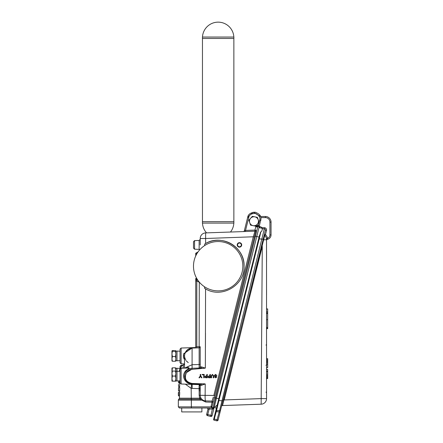 <?xml version="1.0" encoding="UTF-8"?>
<svg xmlns="http://www.w3.org/2000/svg" width="443" height="443" viewBox="0 0 443 443"><rect width="100%" height="100%" fill="white"/><g stroke="black" fill="none" stroke-linecap="round" stroke-linejoin="round"><path stroke-width="0.66" d="M233.838 37.051A15.699 15.699 0 0 0 218.155 22.15A15.699 15.699 0 0 0 202.479 37.051L233.838 37.051A5.853 5.853 0 0 1 233.86 38.48L202.457 38.48L202.457 221.666A5.853 5.853 0 0 0 202.479 223.095A15.699 15.699 0 0 0 206.549 232.868M233.86 38.48L233.86 221.666L202.457 221.666M202.479 37.051A5.853 5.853 0 0 0 202.457 38.48M233.86 221.666A5.853 5.853 0 0 1 233.838 223.095L202.479 223.095M237.592 244.913A1.861 1.861 0 0 1 239.453 243.052A1.861 1.861 0 0 1 241.313 244.913A1.861 1.861 0 0 1 239.453 246.773A1.861 1.861 0 0 1 237.592 244.913M237.21 244.913A2.243 2.243 0 0 1 239.453 242.67A2.243 2.243 0 0 1 241.695 244.913A2.243 2.243 0 0 1 239.453 247.155A2.243 2.243 0 0 1 237.21 244.913L238.207 243.046M200.214 385.703L200.214 387.752L199.095 387.752L199.095 386.146L200.214 386.146L199.14 384.247A1.113 1.063 180 0 1 200.214 385.31L200.214 386.146M183.834 353.625L192.09 348.026L194.981 347.927L192.09 348.076A7.852 7.852 0 0 0 184.515 355.923L184.515 368.1M199.095 387.442L199.095 390.743L200.214 390.743L200.214 395.3L213.825 395.466L253.285 236.789L205.624 238.495L205.618 243.512C221.799 233.588 244.946 247.238 244.082 266.21C244.946 285.231 221.721 298.842 205.569 288.875L204.555 288.282A25.927 25.927 0 0 0 205.569 288.875L205.342 368.111L191.581 369.407C189.399 369.678 187.71 370.741 186.514 372.585L191.581 369.407M180.03 362.701L180.03 349.15L181.104 348.037L181.104 363.808L180.03 362.701M195.728 253.905L196.77 253.905L196.282 252.942A1.113 1.113 0 0 0 195.728 253.905L195.728 255.932L195.728 253.258L198.038 251.929M193.486 248.086L194.56 249.199L193.486 248.086L193.486 241.734L194.56 240.621L194.56 249.199L199.14 249.359L199.14 240.46L200.214 239.353M218.155 241.54A24.67 24.67 0 0 1 242.83 266.21A24.67 24.67 0 0 1 218.155 290.879A24.67 24.67 0 0 1 193.486 266.21A24.67 24.67 0 0 1 218.155 241.54M254.326 237.049L253.285 236.789L254.958 231.18L245.533 231.506L245.533 230.404L244.342 230.742A1.113 1.113 0 0 1 243.301 231.584A1.113 1.113 0 0 0 244.342 230.742L247.709 217.231C248.163 214.274 250.616 212.59 255.057 212.18C259.271 213.653 261.243 215.879 260.966 218.859C261.243 215.879 259.271 213.653 255.057 212.18C250.616 212.59 248.163 214.274 247.709 217.231L253.202 212.214L260.539 216.494L253.202 212.214L247.709 217.231L248.75 217.491L245.533 230.404L254.958 230.078L255.788 226.755L257.948 225.072L258.424 225.116L259.005 227.552L262.489 228.422L261.813 231.135L260.883 231.789L259.21 238.904L258.668 238.771L260.883 231.789L260.152 233.173M206.671 414.294A1.124 1.124 0 0 0 207.485 415.65L207.756 414.565L212.108 415.65L214.229 407.15L212.884 409.044L209.113 409.11L207.756 414.565L206.671 414.294L207.894 409.382L209.113 409.11L209.113 407.992M183.059 368.155A4.485 3.345 -90 0 1 183.142 367.961L180.185 367.961A8.971 8.971 0 0 1 183.347 364.982L184.515 364.035A4.485 4.485 -24.7 0 1 183.347 364.982L183.324 368.122A4.485 3.046 -106.4 0 1 183.324 368.122L183.385 368.144M196.803 347.916L194.654 347.988L196.803 347.916L196.803 346.803L195.728 346.875L195.728 281.039L196.803 281.039L196.282 279.478L196.803 281.039L196.803 346.803L199.14 346.719L199.295 282.113M195.728 281.039L195.728 278.514A1.113 1.113 0 0 0 196.282 279.478L198.038 280.485L196.282 279.478A1.113 1.113 180 0 1 195.728 278.514L195.728 279.156M213.1 407.992L257.909 226.174L215.364 397.908L213.127 407.992L214.229 407.15A1.113 1.113 0 0 1 213.149 407.992L210.962 406.879L212.053 402.227L205.635 402.006L199.787 399.165L199.162 395.3L200.214 395.3L200.214 385.31A1.113 1.113 0 0 0 199.14 384.203L192.09 384.003C187.162 383.776 184.282 381.146 183.441 376.107C183.851 372.641 185.418 370.326 188.142 369.174A1.113 0.648 -118.4 0 0 188.635 369.202C186.232 370.365 184.858 372.668 184.515 376.107C184.975 371.5 187.5 368.886 192.09 368.266L188.868 369.08M205.502 400.887L205.618 400.893A5.598 0.687 -88 0 1 205.126 395.3A5.598 0.687 -88 0 1 205.126 395.261L205.236 383.943L201.371 385.366L200.214 385.31A1.113 1.113 0 0 0 199.14 384.203M257.964 225.072L257.926 226.174A1.113 1.113 0 0 1 259.039 227.287L259.039 227.253M178.341 400.134L178.341 406.879L179.454 407.992L191.359 407.992L191.321 400.134L178.341 400.134A1.113 1.113 0 0 1 178.906 399.165L191.37 399.165L191.398 398.196L199.821 398.196L200.762 397.714A1.113 0.947 154.4 0 1 199.787 399.165L191.37 399.165L191.337 406.879L212.02 406.879M188.142 369.174C188.884 368.443 188.375 368.083 186.619 368.078L181.104 368.222L181.104 383.998L180.03 382.885L180.03 369.335L181.104 368.222M180.03 360.663L176.995 360.768L176.995 351.077L175.882 351.077M179.454 407.992L181.708 407.992L181.708 411.918L201.892 411.918L201.892 407.992M180.03 376.107L180.03 380.847L176.995 380.952L176.995 368.288L175.882 368.288M222.884 400.826L218.903 400.555L216.527 410.639L219.573 410.639L264.349 228.821A1.113 1.113 0 0 1 265.429 230.205L220.093 412.023L215.575 411.619L259.648 234.851M266.559 239.691L266.559 239.663A5.598 5.598 0 0 0 264.715 235.504A1.113 1.113 0 0 1 264.377 234.413L265.457 234.679L264.715 235.504A1.113 1.113 0 0 1 264.377 234.413L265.429 230.205L266.509 230.471L265.457 234.679A6.711 6.711 0 0 1 267.506 238.173L267.506 238.943A1.113 0.731 180 0 0 266.559 239.663L263.629 239.851L224.208 399.946L261.182 398.611L261.16 404.204A5.598 5.598 0 0 0 266.559 398.606A5.598 5.598 0 0 1 261.16 404.204L222.541 405.55A1.113 1.113 0 0 0 221.5 406.392M220.093 412.023L218.106 420.008L214.29 419.056L216.527 410.639A0.554 0.554 0 0 1 215.99 409.947L217.264 404.841M266.559 308.915L267.672 308.915L267.672 328.656L266.559 328.656M214.357 375.393L215.569 374.396L216.97 375.603L215.591 374.784L214.827 375.371L216.837 376.921L215.675 377.84L214.44 376.849L215.658 377.453L216.367 376.949L214.933 376.207L214.357 375.393L215.608 374.396M212.457 374.828L211.616 375.885L211.61 377.796L211.139 377.796L211.145 375.863L212.418 374.396L213.714 375.863L213.709 377.796L213.238 377.796L213.244 375.885L212.457 374.828L213.244 375.885M209.899 375.819L209.899 374.44L210.375 374.44L210.37 377.796L208.647 377.763L207.889 376.832L209.079 375.819L209.938 375.819L209.938 374.44L210.375 374.44M202.146 374.828L202.146 374.44L204.201 374.44L204.201 377.796L203.73 377.796L203.73 374.828L202.146 374.828L202.191 374.44L204.201 374.44M200.258 375.863L200.258 374.44L200.729 374.44L200.729 375.863L202.014 377.796L201.454 377.796L200.491 376.273L199.533 377.796L198.973 377.796L200.302 375.863L200.258 374.44M186.514 372.585C183.95 378.366 185.789 381.988 192.018 383.455L205.236 383.943M206.815 375.819L206.815 374.44L207.285 374.44L207.285 377.796L205.563 377.763L204.804 376.832L205.995 375.819L206.859 375.819L206.815 374.44M238.6 246.984L237.592 246.158M171.956 373.56L171.956 381.152L172.405 381.135L171.956 378.604L172.405 376.074L171.956 373.56L172.405 371.051L171.956 371.068L171.956 373.56M172.405 381.168L175.434 381.168M175.882 368.116L175.434 367.817L175.882 371.068L171.956 371.068L171.967 368.061M175.434 381.135L175.882 381.152L175.882 378.604L175.434 381.135L172.405 381.135M175.434 376.074L175.882 378.604L175.882 373.56L175.434 376.074L172.405 376.074M175.882 371.068L175.434 371.051L175.882 373.56L175.882 371.068M171.956 350.911L171.956 358.902L172.405 356.554L171.956 353.891L172.405 351.227L171.956 350.911L172.405 350.596L171.973 350.85M171.973 360.995L171.956 358.902L172.405 361.25L171.956 360.934M172.022 371.062L172.405 367.817L171.956 368.116M175.434 367.817L172.405 367.817M175.865 368.061L175.816 371.062M266.559 378.543L267.672 378.543L267.672 376.605M266.559 377.065L267.672 377.065L267.672 369.473L266.559 369.473M266.559 367.618L267.672 367.618L267.672 358.68L266.559 358.68M172.405 350.596L175.882 350.911L175.434 351.227L175.882 353.891L175.434 356.554L175.882 358.902L175.434 361.25L175.882 360.934M175.434 361.25L172.405 361.25M175.434 356.554L172.405 356.554M175.434 351.227L172.405 351.227M175.434 350.596L175.882 350.911L175.865 360.995M267.672 377.995L266.559 377.995M267.672 378.427L266.559 378.427M267.672 312.957L266.559 312.957M267.672 313.517L266.559 313.517M267.672 319.685L266.559 319.685M267.672 327.532L266.559 327.532M267.672 328.091L266.559 328.091L267.672 328.102M267.672 328.125L266.559 328.125M267.672 371.378L266.559 371.378M267.672 371.76L266.559 371.76M267.672 374.18L266.559 374.18M267.672 369.562L266.559 369.562M267.672 376.799L266.559 376.799M267.672 375.492L266.559 375.492M267.672 375.758L266.559 375.758M267.672 358.775L266.559 358.775M267.672 361.394L266.559 361.394M267.672 359.805L266.559 359.805M267.672 360.912L266.559 360.912M267.672 364.517L266.559 364.517M267.672 362.679L266.559 362.679M267.672 363.038L266.559 363.038M250.002 399.016L261.182 398.611L262.278 246.352L261.464 246.109M266.531 239.098L266.559 398.606L266.559 392.681L266.005 392.127M262.278 246.352L222.541 405.55M266.559 294.944L266.559 289.417M266.559 261.774L266.559 250.716M220.647 409.797A1.113 1.113 0 0 1 219.573 410.639L216.754 420.817L214.024 420.136A0.554 0.554 0 0 1 213.615 419.46L215.575 411.619M218.106 420.008A1.113 1.113 0 0 1 216.754 420.817M180.03 373.715L180.03 371.372L175.882 371.267M264.715 235.504L263.629 239.851L263.081 239.624M224.208 399.946L223.172 399.691M216.649 407.3L218.366 400.422L218.903 400.555L259.21 238.904L263.192 239.176L264.377 234.413A1.113 1.113 0 0 0 264.344 234.679M257.339 224.213A4.485 4.485 0 0 1 249.725 222.679L250.55 225.133L255.628 226.157L259.055 222.275L258.23 219.817A4.485 4.485 0 0 1 257.339 224.213M254.863 216.854A4.485 4.485 0 0 1 258.23 219.817L257.4 217.363L252.327 216.339L250.611 218.283A4.485 4.485 0 0 1 254.863 216.854M250.611 218.283A4.485 4.485 0 0 0 249.725 222.679L248.9 220.226L250.611 218.283M178.352 393.916L178.352 392.714L178.474 393.916M210.752 416.464L207.485 415.65L210.752 416.464A1.124 1.124 0 0 0 212.108 415.65A1.124 1.124 0 0 1 210.752 416.464L212.585 407.992M261.636 228.211L261.641 227.663L264.349 227.708A2.226 2.226 0 0 1 266.575 229.934A2.226 2.226 0 0 0 264.349 227.708L264.349 228.821L262.389 228.821M260.539 216.494L265.44 216.494A5.609 5.609 0 0 1 271.044 222.104L271.044 234.934A4.485 4.485 0 0 1 267.45 239.331A1.113 1.113 0 0 0 266.559 240.422A1.113 1.113 0 0 1 267.45 239.331A4.485 4.485 0 0 0 271.044 234.934L269.931 234.934L269.931 222.104L271.044 222.104A5.609 5.609 0 0 0 265.44 216.494L265.44 217.607L260.849 217.607M266.487 238.766L266.42 238.423L267.506 238.173A3.372 3.372 0 0 0 269.931 234.934M258.158 226.196L259.648 220.21L260.766 220.487L260.966 218.859L259.039 227.287A1.113 1.113 0 0 1 259.005 227.552L212.108 415.65M191.359 407.992L213.127 407.992L212.884 409.044M209.102 377.408L209.899 377.408L209.899 376.207L209.096 376.207L208.36 376.816L209.102 377.408M199.095 388.677L191.154 388.361L191.321 400.134L201.216 400.134L201.93 399.331M206.017 377.408L206.815 377.408L206.815 376.207L206.012 376.207L205.275 376.816L206.017 377.408M184.653 357.401L185.922 360.408M185.351 384.147L191.154 388.361L191.492 384.358M192.168 388.439L192.173 384.386M199.173 386.146L199.162 384.629M205.635 402.006L205.618 400.893A5.598 5.598 0 0 1 200.214 395.3L200.214 395.411M178.557 392.083L178.396 395.533L178.557 392.083L179.675 392.083L179.675 394.026L179.515 395.533L178.396 395.533M179.47 395.898L178.557 395.898L178.391 395.162M178.352 394.342L178.352 394.923M179.47 390.804L178.474 390.804L178.557 387.525L178.474 390.516M178.474 388.157L178.474 390.687M178.474 384.408L178.557 386.479L178.474 384.408M179.47 382.215L178.474 382.215L178.474 380.902M217.507 404.98C215.591 406.131 214.766 406.923 215.038 407.35A2.243 2.243 0 0 0 216.394 408.33A2.243 2.243 0 0 1 215.038 407.35L214.229 407.15L214.041 407.543M217.795 402.704L218.781 398.755L214.29 397.637L255.999 230.338L254.592 235.986L259.083 237.105M260.401 227.901A1.346 1.346 0 0 0 259.709 227.708A1.346 1.346 0 0 1 260.401 227.901A1.346 1.346 0 0 0 259.709 227.708L259.626 227.708M260.744 227.984L261.641 227.663M261.763 228.239L261.763 227.708A2.459 2.459 0 0 0 259.709 226.594L259.709 227.708M207.894 409.382A1.124 1.124 0 0 0 206.803 407.992L181.425 407.992M209.135 376.207L209.938 376.207L209.899 377.408M211.029 406.342L212.053 406.608L214.29 397.637L213.077 402.499L212.053 402.227L212.036 401.114L205.618 400.893L212.036 401.114L213.343 397.089M199.095 389.519L200.214 389.519L200.214 390.743M199.095 388.55L200.214 388.55L200.214 389.519M199.095 388.051L200.214 388.051L200.214 388.55M200.214 387.442L200.214 388.051M184.515 376.107C185.119 381.024 187.644 383.638 192.09 383.954C187.5 383.333 184.975 380.72 184.515 376.107M206.05 376.207L206.859 376.207L206.815 377.408M196.786 278.531L196.282 279.478L198.038 280.485M200.214 366.782L200.214 366.904A1.113 1.113 0 0 1 199.14 368.017L199.14 364.517L200.214 364.273M199.14 368.017A1.113 1.113 0 0 0 200.214 366.904L200.214 346.719A1.113 1.113 0 0 1 199.14 347.833A1.113 1.113 0 0 0 200.214 346.719L199.14 346.719L199.14 347.833L192.09 348.076L187.45 349.804L184.869 353.592M180.03 351.21L176.995 351.077M186.619 368.078A1.113 0.725 93.5 0 0 187.295 367.07C189.155 367.612 189.604 368.327 188.635 369.202M183.446 354.993L183.74 353.625L184.858 353.625L184.515 355.862L184.858 358.226M183.596 357.706L183.441 356.781M183.435 356.748L183.391 355.923M180.03 368.222L180.03 366.355L181.104 365.242L181.104 366.76M178.557 390.687L179.675 390.687L179.675 387.525L178.557 387.525M178.557 386.479L179.675 386.479L179.675 382.974L178.557 382.974M215.658 377.453L216.405 376.949L216.284 376.655L214.971 376.207L214.395 375.393M215.719 377.84L214.44 376.849M216.494 375.603L215.591 374.784M213.238 377.796L213.282 375.885M211.139 377.796L211.184 375.863L212.457 374.396M210.37 377.796L208.686 377.763L207.928 376.832L209.124 375.819M203.774 377.796L203.774 374.828L202.191 374.828M199.571 377.796L199.018 377.796L200.302 375.863M202.014 377.796L201.499 377.796L200.491 376.273M192.09 384.003L200.529 384.247A1.113 0.88 -88 0 1 201.371 385.366M184.62 368.1L192.09 364.727L192.09 368.266L200.585 367.967A1.113 0.875 88 0 0 201.421 366.859L205.342 368.111M207.285 377.796L205.607 377.763L204.843 376.832L205.995 375.819M200.214 366.904L201.421 366.859M191.382 348.137L192.09 348.076L192.09 364.727L199.14 364.517L199.14 347.833M183.552 354.356L183.585 354.201A7.852 7.852 0 0 1 183.718 353.68M183.718 358.165A7.852 7.852 0 0 1 183.413 355.369M183.435 355.125A7.852 7.852 0 0 1 183.579 354.212M184.515 358.226L183.74 358.226L183.391 355.862L183.74 353.625M257.948 225.072L257.909 226.174L256.829 227.015L255.788 226.755M257.909 226.174A1.113 1.113 0 0 0 256.829 227.015M212.706 407.909L213.127 407.992A1.113 1.113 0 0 1 212.053 406.608L213.077 402.499A1.113 1.113 0 0 0 212.036 401.114M214.766 395.71L213.825 395.466M200.529 384.247L204.085 383.727M192.09 383.954L192.018 383.455M192.09 368.266L192.018 369.29M204.046 368.426L200.585 367.967M204.555 288.282L204.561 286.798M195.728 346.875A1.113 1.113 0 0 1 194.654 347.988A1.113 1.113 0 0 0 195.728 346.875M184.515 359.661L183.834 358.226M184.515 355.735L184.515 356.017M186.403 361.028L187.289 361.914M183.391 355.862L184.515 355.862M245.533 231.506L254.958 231.18L254.958 230.078L255.999 230.338A1.113 1.113 0 0 1 254.958 231.18L205.618 232.902L205.624 238.495L253.285 236.789M200.214 244.913L200.214 238.495A5.598 5.598 0 0 1 205.618 232.902L215.486 232.558M244.082 266.21A25.927 25.927 0 0 0 205.618 243.512L204.694 244.054L204.688 245.538M186.503 361.145L188.258 362.618M184.604 357.108L184.532 356.482M186.309 350.928L189.549 348.597M190.213 348.375L190.723 348.248M212.535 404.669L213.077 402.499M192.09 348.076L190.147 348.392M189.582 348.586L187.655 349.643M186.78 350.407L185.683 351.803M213.183 397.626L212.906 398.534M212.612 399.475L212.396 400.14M212.219 400.666L212.081 401.042M254.105 234.087L253.905 234.74M253.728 235.327L253.584 235.803M205.43 347.794L205.48 333.158M266.575 229.934A2.226 2.226 0 0 1 266.509 230.471M261.182 398.611L266.559 398.606M267.672 378.15L266.559 378.15M213.753 418.923L214.29 419.056L214.024 420.136M179.47 395.533L179.47 398.196L191.154 398.196L191.127 399.165M259.244 226.594L259.709 226.594M269.931 222.104A4.496 4.496 0 0 0 265.44 217.607M178.341 406.879L191.337 406.879L191.398 407.992M200.214 395.3A5.598 5.598 0 0 0 205.618 400.893M199.162 395.3L199.162 390.743M196.803 281.039L199.533 282.385M196.775 278.514L195.728 278.514M180.03 370.381L179.47 370.381L179.47 371.35M178.557 394.026L179.675 394.026M259.648 220.21C260.6 217.712 259.238 215.442 255.561 213.404C251.353 213.476 249.082 214.838 248.75 217.491M205.624 238.495L200.214 238.495M230.476 232.032A15.699 15.699 0 0 0 233.838 223.095M266.005 345.086L266.559 344.527M266.005 365.381L266.559 364.827M181.104 348.037L195.513 347.534M181.104 365.242L183.014 365.176M179.941 368.388L176.995 368.288M176.995 360.768L175.882 360.768M267.672 311.833L266.559 311.833M176.995 380.952L175.882 380.952M267.672 309.031L266.559 309.031M181.104 383.998L199.14 384.629M180.185 367.961L179.47 370.381M179.47 398.196L178.906 399.165M184.565 375.238L185.163 376.843M179.47 380.869L179.47 382.974M179.47 386.479L179.47 387.525M179.47 390.687L179.47 392.083M199.14 240.46L194.56 240.621L193.486 241.734M208.587 400.998L208.985 401.081M181.104 363.808L184.515 363.93M199.14 249.359L199.859 249.658"/></g></svg>
